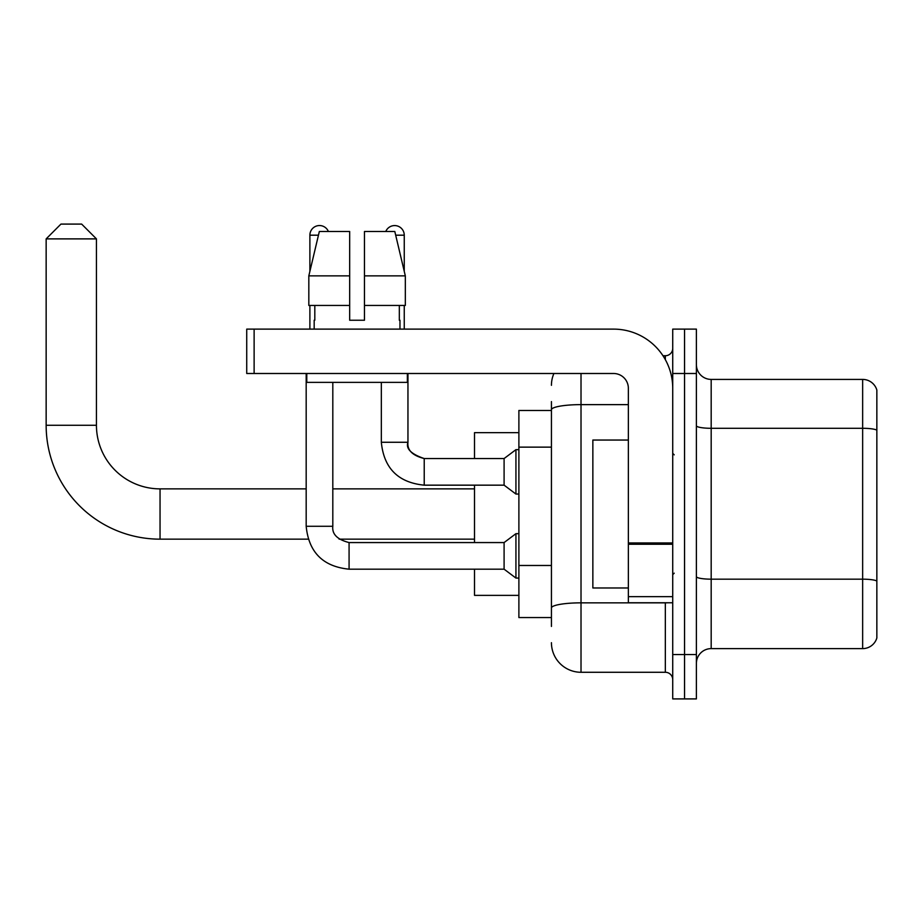 <?xml version="1.0" encoding="UTF-8"?>
<svg xmlns="http://www.w3.org/2000/svg" width="923" height="923" viewBox="0 0 923 923"><rect width="100%" height="100%" fill="white"/><g stroke="black" fill="none" stroke-linecap="round" stroke-linejoin="round"><path stroke-width="1.38" d="M551.435 626.429L551.435 409.766L551.435 410.47L518.888 410.47L518.888 617.556L551.435 617.556M672.729 654.534L672.729 698.907L684.554 698.907L684.554 654.534L684.554 698.907L696.392 698.907L696.392 654.534L684.554 654.534L684.554 373.492L684.554 654.534L672.729 654.534L672.729 373.492L684.554 373.492L684.554 329.119L684.554 373.492L696.392 373.492L696.392 654.534M696.392 373.492L696.392 329.119L672.729 329.119L672.729 373.492M581.017 373.492L581.017 672.279L665.333 672.279L665.333 602.765M662.968 355.736L665.333 355.736A7.396 7.396 0 0 0 672.729 348.34M551.435 613.114L551.435 607.98A29.582 5.134 180 0 1 581.017 602.846L665.333 602.846A7.396 1.281 0 0 0 667.894 602.765M628.355 404.632L581.017 404.632A29.582 5.134 180 0 0 551.435 409.766L551.435 401.597M672.729 679.674A7.396 7.396 0 0 0 665.333 672.279M551.435 385.318A29.582 29.582 0 0 1 553.904 373.492M581.017 672.279A29.582 29.582 0 0 1 551.435 642.696M696.392 663.406A14.791 14.791 0 0 1 711.183 648.615L862.647 648.615L862.647 379.411L711.183 379.411A14.791 14.791 0 0 1 696.392 364.62A14.791 14.791 0 0 0 711.183 379.411L711.183 648.615M876.85 390.06A14.791 14.791 0 0 0 862.647 379.411A14.791 14.791 0 0 1 876.85 390.06L876.85 637.966A14.791 14.791 0 0 1 862.647 648.615M876.85 430.349L876.85 581.029A14.791 2.573 180 0 0 862.647 579.171L711.183 579.171A14.791 2.573 -0 0 1 696.392 576.61M364.47 320.235L349.679 320.235L364.47 320.235L349.679 320.235L364.47 320.235L364.47 231.488L394.813 231.488L405.324 275.862L405.324 305.444L364.47 305.444M385.768 231.488A9.611 9.611 0 0 1 404.251 235.192L404.251 271.362L405.324 275.862L364.47 275.862M349.679 275.862L349.679 305.444L349.679 275.862L349.679 305.444L308.824 305.444L308.824 275.862L319.335 231.488L349.679 231.488L349.679 275.862L308.824 275.862L309.886 271.362L309.886 235.192L318.447 235.192M308.167 539.159L160.048 539.159A113.898 113.898 0 0 1 46.15 425.261L46.15 238.884L60.941 224.093L81.651 224.093L96.442 238.884L46.15 238.884M160.048 539.159L160.048 488.867A63.606 63.606 0 0 1 96.442 425.261L96.442 238.884M474.514 485.163L474.514 542.562M474.514 569.179L474.514 595.37L518.888 595.37M518.888 432.656L474.514 432.656L474.514 458.546M309.886 235.192A9.611 9.611 0 0 1 328.38 231.488M306.182 373.492L306.182 526.283L332.811 526.283C331.922 534.175 337.345 539.597 349.079 542.562L504.096 542.562L504.096 569.179L349.079 569.179L349.079 542.586M504.096 542.562L515.934 533.679L515.934 578.063L518.888 578.063M349.079 542.562C337.345 539.597 331.922 534.175 332.811 526.283C331.922 534.175 337.345 539.597 349.079 542.562C337.345 539.597 331.922 534.175 332.811 526.283L332.811 382.364M309.886 305.444L309.886 329.119M424.222 485.163C398.205 482.591 383.899 468.296 381.326 442.267C383.899 468.296 398.205 482.591 424.222 485.163C398.205 482.591 383.899 468.296 381.326 442.267L407.954 442.267C405.67 448.659 411.093 454.081 424.222 458.546L504.096 458.546L504.096 485.163L424.222 485.163L424.222 458.546C412.477 455.581 407.055 450.159 407.954 442.267L407.931 442.267M504.096 458.546L515.934 449.663L515.934 494.047L518.888 494.047M404.251 305.444L404.251 329.119M672.729 602.765L628.355 602.765L628.355 542.943L672.729 542.943M672.729 388.283A59.164 59.164 0 0 0 613.553 329.119L254.125 329.119L254.125 373.492L613.553 373.492A14.791 14.791 0 0 1 628.355 388.283L628.355 542.943M254.125 373.492L246.729 373.492L246.729 329.119L254.125 329.119M314.178 320.235L314.812 320.235L314.178 320.235L314.178 329.119M399.971 320.235L399.324 320.235L399.971 320.235L399.971 329.119M399.324 305.444L399.324 320.235M349.679 305.444L349.679 320.235M314.812 320.235L314.812 305.444M306.782 373.492L306.782 382.364L407.366 382.364L407.366 373.492M405.324 275.862L394.813 231.488M319.335 231.488L308.824 275.862M628.355 440.052L592.854 440.052L592.854 587.974L628.355 587.974M551.435 447.136L518.888 447.136M551.435 565.476L518.888 565.476M665.333 359.635L665.333 355.736M876.85 430.153A14.791 2.573 180 0 0 862.647 428.295L711.183 428.295A14.791 2.573 0 0 1 696.392 425.734M46.15 425.261L96.442 425.261M395.69 235.192L404.251 235.192M672.729 544.235L628.355 544.235M628.355 596.65L672.729 596.65M474.514 539.159L339.122 539.159M474.514 488.867L332.811 488.867M306.182 488.867L160.048 488.867M306.182 526.283C308.755 552.312 323.062 566.607 349.079 569.179C323.062 566.607 308.755 552.312 306.182 526.283C308.755 552.312 323.062 566.607 349.079 569.179C323.062 566.607 308.755 552.312 306.182 526.283M504.096 569.179L515.934 578.063M515.934 533.679L518.888 533.679M407.954 442.267L407.954 373.492M504.096 485.163L515.934 494.047M381.326 442.267L381.326 382.364M515.934 449.663L518.888 449.663M674.205 454.843L672.729 453.366M674.205 573.171L672.729 574.66"/></g></svg>

